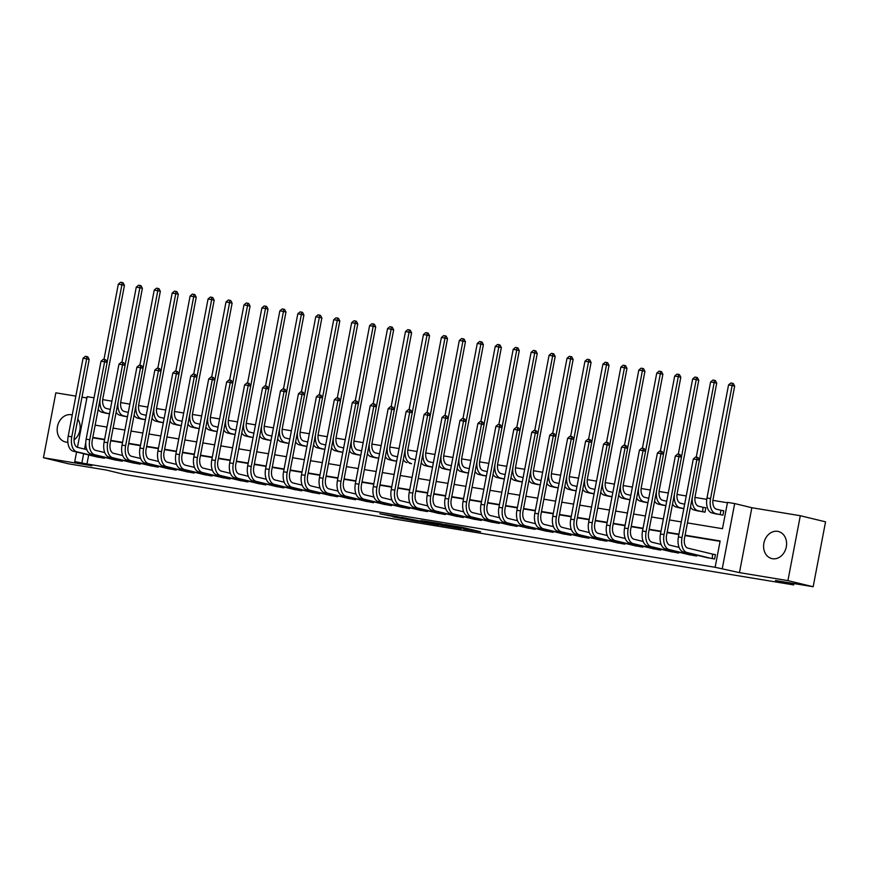 <?xml version="1.0" encoding="UTF-8"?>
<svg xmlns="http://www.w3.org/2000/svg" width="869" height="869" viewBox="0 0 869 869"><rect width="100%" height="100%" fill="white"/><g stroke="black" fill="none" stroke-linecap="round" stroke-linejoin="round"><path stroke-width="1.3" d="M463.525 528.993L480.6 531.785L462.764 527.472L444.874 524.463L465.61 528.917L468.098 529.59L463.525 528.993M72.246 414.947A13.937 11.34 -76.4 0 0 71.942 414.871A13.937 11.34 -76.4 0 0 71.28 414.73A13.937 11.34 -76.4 0 0 57.55 426.158A13.937 11.34 -76.4 0 0 65.392 441.963A13.937 11.34 -76.4 0 0 66.055 442.104A13.937 11.34 -76.4 0 0 67.869 442.223M74.039 439.953A13.937 11.34 -76.4 0 0 77.808 419.054M772.476 558.724A13.937 11.34 -76.4 0 0 786.206 547.296A13.937 11.34 -76.4 0 0 778.363 531.491A13.937 11.34 -76.4 0 0 777.701 531.35A13.937 11.34 -76.4 0 0 763.97 542.777A13.937 11.34 -76.4 0 0 771.813 558.582A13.937 11.34 -76.4 0 0 772.476 558.724M393.07 516.87L417.424 521.4L396.872 516.512L379.818 513.775L412.927 520.498L393.07 516.87M88.692 454.943L86.965 463.981L74.745 461.58L76.57 451.999M813.167 586.738L787.922 580.633L800.306 515.719L825.55 521.834L813.167 586.738L775.474 580.514L793.658 584.913L124.56 474.452L106.387 470.064L68.694 463.84L43.45 457.735L91.908 465.73L74.745 461.58M800.306 515.719L751.848 507.724L739.465 572.628L787.922 580.633M739.465 572.628L715.122 567.294L720.14 540.974L685.098 535.195M86.965 463.981L715.122 567.294M441.495 525.332L461.254 528.634L440.702 523.746L423.333 520.911L441.495 525.332L441.637 524.594M438.606 524.93L419.575 521.715L401.424 517.294L421.313 521.259L426.766 522.128L420.889 520.531L438.628 524.822M75.842 396.123L55.833 392.821L43.45 457.735M720.064 541.354L685.022 535.565M678.874 534.554L667.077 532.61M660.929 531.589L649.132 529.645M642.984 528.624L631.187 526.679M625.028 525.669L613.232 523.714M607.083 522.703L595.287 520.759M589.139 519.738L577.342 517.794M571.194 516.773L559.397 514.828M553.238 513.818L541.441 511.863M535.293 510.853L523.496 508.908M517.348 507.887L505.552 505.943M499.403 504.922L487.596 502.977M481.448 501.967L469.651 500.012M463.503 499.002L451.706 497.057M445.558 496.036L433.761 494.092M427.613 493.071L415.806 491.126M409.657 490.116L397.861 488.161M391.713 487.151L379.916 485.195M373.768 484.185L361.971 482.241M355.812 481.22L344.015 479.275M337.867 478.254L326.071 476.31M319.922 475.3L308.126 473.344M301.977 472.334L290.181 470.39M284.022 469.369L272.225 467.424M266.077 466.403L254.28 464.459M248.132 463.449L236.335 461.493M230.187 460.483L218.38 458.539M212.232 457.518L200.435 455.573M194.287 454.552L182.49 452.608M176.342 451.598L164.545 449.642M158.386 448.632L146.589 446.688M140.441 445.667L128.645 443.722M122.496 442.701L110.7 440.757M104.552 439.747L92.755 437.791M705.997 557.387L714.579 558.995L715.415 554.607L713.069 554.226M696.797 555.161L696.634 556.03L688.052 554.422M678.852 552.195L678.678 553.064L670.108 551.467M660.896 549.241L660.733 550.11L652.152 548.502M642.951 546.275L642.788 547.144L634.207 545.536M625.007 543.31L624.844 544.179L616.262 542.571M607.062 540.344L606.888 541.213L598.306 539.606M589.106 537.39L588.943 538.259L580.362 536.651M571.161 534.424L570.998 535.293L562.417 533.685M553.216 531.459L553.053 532.328L544.472 530.72M535.271 528.493L535.098 529.362L526.516 527.755M517.316 525.528L517.153 526.408L508.571 524.8M499.371 522.573L499.208 523.442L490.627 521.834M481.426 519.608L481.252 520.477L472.682 518.869M463.47 516.642L463.307 517.511L454.726 515.904M445.525 513.677L445.362 514.557L436.781 512.949M427.581 510.722L427.418 511.591L418.836 509.984M409.636 507.757L409.462 508.626L400.891 507.018M391.68 504.791L391.517 505.66L382.936 504.053M373.735 501.826L373.572 502.706L364.991 501.098M355.79 498.871L355.627 499.74L347.046 498.133M337.845 495.906L337.672 496.775L329.09 495.167M319.89 492.94L319.727 493.809L311.145 492.202M301.945 489.975L301.782 490.844L293.201 489.247M284 487.02L283.826 487.889L275.256 486.282M266.055 484.055L265.881 484.924L257.3 483.316M248.1 481.089L247.937 481.958L239.355 480.351M230.155 478.124L229.992 478.993L221.41 477.396M212.21 475.169L212.036 476.038L203.465 474.431M194.254 472.204L194.091 473.073L185.51 471.465M176.309 469.238L176.146 470.107L167.565 468.5M158.364 466.273L158.201 467.142L149.62 465.534M140.42 463.307L140.246 464.187L131.664 462.58M122.464 460.353L122.301 461.222L113.72 459.614M104.519 457.387L104.356 458.256L95.775 456.649M727.429 502.76L712.917 500.359M706.758 499.349L694.972 497.405M686.238 495.96L677.027 494.439M668.294 492.995L659.071 491.474M650.338 490.029L641.126 488.508M632.393 487.074L623.182 485.554M614.448 484.109L605.226 482.588M596.503 481.144L587.281 479.623M578.548 478.178L569.336 476.657M560.603 475.224L551.391 473.703M542.658 472.258L533.436 470.737M524.713 469.293L515.491 467.772M506.757 466.327L497.546 464.806M488.812 463.373L479.601 461.852M470.868 460.407L461.645 458.886M452.923 457.442L443.701 455.921M434.967 454.476L425.756 452.955M417.022 451.522L407.811 450.001M399.077 448.556L389.855 447.035M381.122 445.591L371.91 444.07M363.177 442.625L353.965 441.104M345.232 439.671L336.01 438.139M327.287 436.705L318.065 435.184M309.331 433.74L300.12 432.219M291.387 430.774L282.175 429.253M273.442 427.82L264.219 426.288M255.497 424.854L246.275 423.333M237.541 421.889L228.33 420.368M219.596 418.923L210.385 417.402M201.651 415.958L192.429 414.437M183.707 413.003L174.484 411.482M165.751 410.038L156.539 408.517M147.806 407.072L138.584 405.551M129.861 404.107L120.639 402.586M111.905 401.152L102.694 399.631M714.361 513.536L722.943 515.143L723.779 510.755L721.433 510.364M696.417 510.57L704.998 512.178L705.834 507.789L703.488 507.398M678.472 507.605L683.816 508.68M660.516 504.639L665.86 505.715M642.571 501.685L647.916 502.749M624.626 498.719L629.971 499.794M606.681 495.754L612.026 496.829M588.726 492.788L594.07 493.864M570.781 489.834L576.125 490.898M552.836 486.868L558.18 487.943M534.891 483.903L540.236 484.978M516.936 480.937L522.28 482.013M498.991 477.983L504.335 479.047M481.046 475.017L486.39 476.082M463.09 472.052L468.434 473.127M445.145 469.086L450.49 470.162M427.2 466.121L432.545 467.196M409.256 463.166L411.558 463.731M391.3 460.201L396.644 461.276M373.355 457.235L378.699 458.311M355.41 454.27L360.754 455.345M337.465 451.315L342.81 452.38M319.51 448.35L324.854 449.425M301.565 445.384L306.909 446.46M283.62 442.419L288.964 443.494M265.675 439.464L271.009 440.529M247.719 436.499L253.064 437.574M229.774 433.533L235.119 434.609M211.83 430.568L217.174 431.643M193.874 427.613L199.218 428.678M175.929 424.648L181.273 425.723M157.984 421.682L163.329 422.758M140.039 418.717L145.384 419.792M122.084 415.762L127.428 416.827M104.139 412.797L109.483 413.872M793.658 584.913L793.908 583.555M86.878 397.948L81.99 397.144M77.46 447.35L87.128 396.666L94.037 397.806M687.444 522.91L722.476 528.7L727.505 502.38L734.674 503.564L722.302 568.478M751.848 507.724L734.674 503.564M85.749 442.69L84.532 449.067M83.652 453.716L81.925 462.764M678.95 534.174L667.153 532.23M661.005 531.22L649.197 529.264M643.049 528.254L631.252 526.299M625.104 525.289L613.308 523.344M607.159 522.323L595.363 520.379M589.215 519.358L577.407 517.413M571.259 516.403L559.462 514.448M553.314 513.438L541.517 511.493M535.369 510.472L523.572 508.528M517.413 507.507L505.617 505.562M499.469 504.552L487.672 502.597M481.524 501.587L469.727 499.642M463.579 498.621L451.782 496.677M445.623 495.656L433.827 493.711M427.678 492.701L415.882 490.746M409.733 489.736L397.937 487.791M391.789 486.77L379.981 484.826M373.833 483.805L362.036 481.861M355.888 480.85L344.091 478.895M337.943 477.885L326.147 475.94M319.998 474.919L308.191 472.975M302.043 471.954L290.246 470.01M284.098 468.999L272.301 467.044M266.153 466.034L254.356 464.079M248.197 463.068L236.401 461.124M230.252 460.103L218.456 458.159M212.308 457.148L200.511 455.193M194.363 454.183L182.566 452.228M176.407 451.217L164.61 449.273M158.462 448.252L146.665 446.308M140.517 445.286L128.721 443.342M122.572 442.332L110.765 440.377M104.617 439.366L92.82 437.422M95.166 425.137L106.963 427.081M113.111 428.102L124.908 430.046M131.056 431.067L142.853 433.012M149.012 434.022L160.808 435.977M166.957 436.988L178.753 438.943M184.901 439.953L196.698 441.897M202.846 442.918L214.654 444.863M220.802 445.884L232.599 447.828M238.747 448.838L250.544 450.794M256.692 451.804L268.488 453.748M274.647 454.769L286.444 456.714M292.592 457.735L304.389 459.679M310.537 460.689L322.334 462.645M328.482 463.655L340.279 465.599M346.438 466.62L358.234 468.565M364.383 469.586L376.179 471.53M382.327 472.54L394.124 474.496M400.272 475.506L412.069 477.45M418.228 478.471L430.025 480.416M436.173 481.437L447.969 483.381M454.118 484.391L465.914 486.347M472.063 487.357L483.87 489.301M490.018 490.322L501.815 492.267M507.963 493.288L519.76 495.232M525.908 496.242L537.705 498.198M543.864 499.208L555.66 501.152M561.808 502.173L573.605 504.118M579.753 505.139L591.55 507.083M597.698 508.093L609.495 510.049M615.654 511.059L627.451 513.014M633.599 514.024L645.395 515.969M651.544 516.99L663.34 518.934M669.488 519.955L681.296 521.9M457.583 527.95L436.151 523.203L457.583 527.95M426.418 522.606L434.793 524.105L426.418 522.606M720.966 510.266L716.469 509.18A8.94 5.181 -80.6 0 1 713.091 499.186L734.663 386.118L732.143 385.51L710.57 498.578A13.404 7.778 99.4 0 0 715.632 513.568L720.129 514.654L720.966 510.266L723.758 510.863M728.548 384.924L730.818 383.001L732.252 383.24L732.143 385.51L728.548 384.924L706.986 497.98A13.404 7.778 99.4 0 0 712.048 512.971L716.675 514.1M732.252 383.24L733.262 383.479L734.663 386.118M712.232 558.604L712.602 554.118L687.911 548.143A8.94 5.181 -80.6 0 1 684.533 538.15L699.404 460.179L696.884 459.571L682.013 537.542A13.404 7.778 99.4 0 0 687.075 552.532L711.765 558.506M693.299 458.973L695.558 457.051L697.003 457.29L696.884 459.571L693.299 458.973L678.417 536.955A13.404 7.778 99.4 0 0 683.479 551.945L708.3 557.963M712.602 554.118L715.393 554.715M697.003 457.29L698.013 457.539L699.404 460.179M702.652 511.787L703.021 507.3L698.524 506.214A8.94 5.181 -80.6 0 1 695.146 496.221L716.719 383.164L714.188 382.545L699.393 460.146M703.021 507.3L705.813 507.898M690.464 507.04A13.404 7.778 99.4 0 0 694.092 510.005L698.719 511.135M692.441 496.677A13.404 7.778 99.4 0 0 697.688 510.603L702.185 511.689M714.307 380.274L714.188 382.545L710.603 381.958L712.873 380.035L714.307 380.274L715.317 380.513L716.719 383.164M710.603 381.958L696.254 457.17M684.663 504.237L680.579 503.249A8.94 5.181 -80.6 0 1 677.201 493.255L698.763 380.198L696.243 379.59L681.437 457.181L678.939 456.605L664.057 534.576A13.404 7.778 99.4 0 0 669.13 549.566L693.82 555.541L694.027 554.487M672.519 504.074A13.404 7.778 99.4 0 0 676.147 507.04L680.775 508.18M674.496 493.711A13.404 7.778 99.4 0 0 679.743 507.637L683.827 508.626M696.362 377.309L696.243 379.59L692.658 378.993L694.918 377.07L696.362 377.309L697.372 377.559L698.763 380.198M692.658 378.993L678.309 454.205M666.708 501.272L662.623 500.294A8.94 5.181 -80.6 0 1 659.256 490.301L680.818 377.233L678.298 376.625L663.492 454.215M654.574 501.12A13.404 7.778 99.4 0 0 658.202 504.085L662.83 505.215M656.551 490.746A13.404 7.778 99.4 0 0 661.787 504.672L665.871 505.66M678.407 374.343L678.298 376.625L674.702 376.027L676.973 374.115L678.407 374.343L679.417 374.593L680.818 377.233M674.702 376.027L660.353 451.239M675.343 456.008L677.614 454.096L679.047 454.324L678.939 456.605L675.343 456.008L660.473 533.99A13.404 7.778 99.4 0 0 665.535 548.98L690.355 554.998M679.08 547.394L669.966 545.189A8.94 5.181 -80.6 0 1 666.588 535.195L681.459 457.213L680.058 454.574L679.047 454.324M676.343 552.684L676.071 551.533M661.135 544.428L652.011 542.223A8.94 5.181 -80.6 0 1 648.632 532.23L663.514 454.248L660.983 453.64L646.112 531.622A13.404 7.778 99.4 0 0 651.174 546.612L675.876 552.586M657.399 453.053L659.669 451.13L661.103 451.369L660.983 453.64L657.399 453.053L642.528 531.024A13.404 7.778 99.4 0 0 647.59 546.014L672.41 552.032M661.103 451.369L662.113 451.608L663.514 454.248M658.387 549.719L658.126 548.567M643.19 541.463L634.066 539.258A8.94 5.181 -80.6 0 1 630.688 529.264L645.569 451.293L643.038 450.674L628.168 528.656A13.404 7.778 99.4 0 0 633.229 543.646L657.92 549.621M639.454 450.088L641.724 448.165L643.158 448.404L643.038 450.674L639.454 450.088L624.572 528.059A13.404 7.778 99.4 0 0 629.645 543.049L654.466 549.067M643.158 448.404L644.168 448.643L645.569 451.293M648.763 498.317L644.679 497.329A8.94 5.181 -80.6 0 1 641.3 487.335L662.873 374.267L660.342 373.659L645.548 451.25M636.629 498.154A13.404 7.778 99.4 0 0 640.257 501.12L644.885 502.249M638.606 487.791A13.404 7.778 99.4 0 0 643.842 501.706L647.926 502.695M660.462 371.389L660.342 373.659L656.758 373.073L659.028 371.15L660.462 371.389L661.472 371.628L662.873 374.267M656.758 373.073L642.408 448.285M640.442 546.753L640.181 545.602M625.235 538.498L616.121 536.292A8.94 5.181 -80.6 0 1 612.743 526.299L627.614 448.328L625.093 447.72L610.223 525.691A13.404 7.778 99.4 0 0 615.285 540.681L639.975 546.655M621.498 447.122L623.768 445.2L625.213 445.439L625.093 447.72L621.498 447.122L606.627 525.104A13.404 7.778 99.4 0 0 611.689 540.094L636.51 546.112M625.213 445.439L626.223 445.688L627.614 448.328M630.818 495.352L626.734 494.363A8.94 5.181 -80.6 0 1 623.355 484.37L644.928 371.313L642.397 370.694L627.603 448.295M618.674 495.189A13.404 7.778 99.4 0 0 622.302 498.154L626.929 499.284M620.651 484.826A13.404 7.778 99.4 0 0 625.897 498.752L629.982 499.74M642.517 368.423L642.397 370.694L638.813 370.107L641.083 368.184L642.517 368.423L643.527 368.662L644.928 371.313M638.813 370.107L624.463 445.319M612.873 492.386L608.789 491.398A8.94 5.181 -80.6 0 1 605.411 481.404L626.973 368.347L624.453 367.739L609.647 445.33M600.729 492.223A13.404 7.778 99.4 0 0 604.357 495.189L608.984 496.329M602.706 481.861A13.404 7.778 99.4 0 0 607.952 495.786L612.037 496.775M624.572 365.458L624.453 367.739L620.857 367.142L623.127 365.219L624.572 365.458L625.582 365.708L626.973 368.347M620.857 367.142L606.519 442.354M594.917 489.421L590.833 488.432A8.94 5.181 -80.6 0 1 587.466 478.45L609.028 365.382L606.508 364.774L591.702 442.364M582.784 489.269A13.404 7.778 99.4 0 0 586.412 492.234L591.039 493.364M584.761 478.895A13.404 7.778 99.4 0 0 589.997 492.821L594.081 493.809M606.616 362.492L606.508 364.774L602.912 364.176L605.182 362.264L606.616 362.492L607.627 362.742L609.028 365.382M602.912 364.176L588.563 439.388M576.973 486.466L572.888 485.478A8.94 5.181 -80.6 0 1 569.51 475.484L591.083 362.416L588.552 361.808L573.757 439.399M564.839 486.303A13.404 7.778 99.4 0 0 568.467 489.269L573.084 490.398M566.816 475.94A13.404 7.778 99.4 0 0 572.052 489.855L576.136 490.844M588.671 359.538L588.552 361.808L584.967 361.222L587.238 359.299L588.671 359.538L589.682 359.777L591.083 362.416M584.967 361.222L570.618 436.434M559.028 483.501L554.943 482.512A8.94 5.181 -80.6 0 1 551.565 472.519L573.138 359.462L570.607 358.843L555.812 436.444L553.303 435.869L538.422 513.84A13.404 7.778 99.4 0 0 543.494 528.83L568.185 534.804L568.391 533.751M546.883 483.338A13.404 7.778 99.4 0 0 550.511 486.303L555.139 487.433M548.86 472.975A13.404 7.778 99.4 0 0 554.107 486.901L558.191 487.889M570.727 356.572L570.607 358.843L567.022 358.256L569.293 356.333L570.727 356.572L571.737 356.811L573.138 359.462M567.022 358.256L552.673 433.468M622.497 543.798L622.226 542.636M607.29 535.543L598.165 533.338A8.94 5.181 -80.6 0 1 594.798 523.344L609.669 445.362L607.149 444.754L592.267 522.725A13.404 7.778 99.4 0 0 597.329 537.715L622.03 543.69M603.553 444.157L605.823 442.245L607.257 442.473L607.149 444.754L603.553 444.157L588.682 522.139A13.404 7.778 99.4 0 0 593.744 537.129L618.565 543.147M607.257 442.473L608.267 442.723L609.669 445.362M604.552 540.833L604.281 539.671M589.345 532.578L580.22 530.372A8.94 5.181 -80.6 0 1 576.842 520.379L591.724 442.397L589.193 441.789L574.322 519.771A13.404 7.778 99.4 0 0 579.384 534.761L604.085 540.735M585.608 441.202L587.879 439.279L589.312 439.518L589.193 441.789L585.608 441.202L570.737 519.173A13.404 7.778 99.4 0 0 575.799 534.163L600.62 540.181M589.312 439.518L590.323 439.757L591.724 442.397M586.597 537.868L586.336 536.716M571.4 529.612L562.276 527.407A8.94 5.181 -80.6 0 1 558.897 517.413L573.779 439.442L571.248 438.823L556.377 516.805A13.404 7.778 99.4 0 0 561.439 531.795L586.13 537.77M567.663 438.237L569.934 436.314L571.367 436.553L571.248 438.823L567.663 438.237L552.782 516.208A13.404 7.778 99.4 0 0 557.844 531.198L582.675 537.216M571.367 436.553L572.378 436.792L573.779 439.442M549.708 435.271L551.978 433.349L553.412 433.588L553.303 435.869L549.708 435.271L534.837 513.253A13.404 7.778 99.4 0 0 539.899 528.233L564.72 534.261M553.444 526.647L544.331 524.442A8.94 5.181 -80.6 0 1 540.952 514.448L555.823 436.477L554.422 433.837L553.412 433.588M550.707 531.947L550.435 530.785M535.5 523.692L526.375 521.487A8.94 5.181 -80.6 0 1 523.008 511.493L537.878 433.512L535.358 432.903L520.477 510.874A13.404 7.778 99.4 0 0 525.539 525.864L550.24 531.839M531.763 432.306L534.033 430.394L535.467 430.622L535.358 432.903L531.763 432.306L516.892 510.288A13.404 7.778 99.4 0 0 521.954 525.278L546.775 531.296M535.467 430.622L536.477 430.872L537.878 433.512M541.072 480.535L536.999 479.547A8.94 5.181 -80.6 0 1 533.62 469.553L555.182 356.496L552.662 355.888L537.857 433.479M528.939 480.372A13.404 7.778 99.4 0 0 532.567 483.338L537.194 484.478M530.916 470.01A13.404 7.778 99.4 0 0 536.162 483.935L540.236 484.924M552.782 353.607L552.662 355.888L549.067 355.291L551.337 353.368L552.782 353.607L553.781 353.857L555.182 356.496M549.067 355.291L534.728 430.503M532.762 528.982L532.491 527.82M517.555 520.727L508.43 518.521A8.94 5.181 -80.6 0 1 505.052 508.528L519.934 430.546L517.403 429.938L502.532 507.92A13.404 7.778 99.4 0 0 507.594 522.899L532.295 528.884M513.818 429.351L516.088 427.429L517.522 427.667L517.403 429.938L513.818 429.351L498.936 507.322A13.404 7.778 99.4 0 0 504.009 522.312L528.83 528.33M517.522 427.667L518.532 427.906L519.934 430.546L534.717 352.923L531.122 352.325L516.773 427.537M523.127 477.57L519.043 476.581A8.94 5.181 -80.6 0 1 515.665 466.588L537.238 353.531L534.717 352.923L534.826 350.642L535.836 350.891L537.238 353.531M510.994 477.418A13.404 7.778 99.4 0 0 514.622 480.383L519.249 481.513M512.971 467.044A13.404 7.778 99.4 0 0 518.206 480.97L522.291 481.958M531.122 352.325L533.392 350.413L534.826 350.642M514.806 526.017L514.546 524.865M499.599 517.761L490.485 515.556A8.94 5.181 -80.6 0 1 487.107 505.562L501.978 427.591L499.458 426.972L484.587 504.954A13.404 7.778 99.4 0 0 489.649 519.944L514.339 525.919M495.873 426.386L498.133 424.463L499.577 424.702L499.458 426.972L495.873 426.386L480.991 504.357A13.404 7.778 99.4 0 0 486.053 519.347L510.885 525.365M499.577 424.702L500.587 424.941L501.978 427.591M505.182 474.615L501.098 473.627A8.94 5.181 -80.6 0 1 497.72 463.633L519.293 350.565L516.762 349.957L501.967 427.548M493.038 474.452A13.404 7.778 99.4 0 0 496.677 477.418L501.294 478.547M495.015 464.089A13.404 7.778 99.4 0 0 500.262 478.004L504.346 478.993M516.881 347.687L516.762 349.957L513.177 349.371L515.447 347.448L516.881 347.687L517.891 347.926L519.293 350.565M513.177 349.371L498.828 424.583M496.862 523.051L496.601 521.9M481.654 514.796L472.54 512.591A8.94 5.181 -80.6 0 1 469.162 502.597L484.033 424.626L481.513 424.018L466.631 501.989A13.404 7.778 99.4 0 0 471.704 516.979L496.395 522.953M477.917 423.42L480.188 421.498L481.622 421.737L481.513 424.018L477.917 423.42L463.047 501.402A13.404 7.778 99.4 0 0 468.109 516.382L492.929 522.41M481.622 421.737L482.632 421.986L484.033 424.626M487.237 471.65L483.153 470.661A8.94 5.181 -80.6 0 1 479.775 460.668L501.337 347.611L498.817 346.992L484.011 424.583M475.093 471.487A13.404 7.778 99.4 0 0 478.721 474.452L483.349 475.582M477.07 461.124A13.404 7.778 99.4 0 0 482.317 475.05L486.401 476.038M498.936 344.721L498.817 346.992L495.232 346.405L497.502 344.482L498.936 344.721L499.947 344.96L501.337 347.611M495.232 346.405L480.883 421.617M478.917 520.086L478.645 518.934M463.709 511.841L454.585 509.625A8.94 5.181 -80.6 0 1 451.217 499.642L466.088 421.661L463.557 421.052L448.686 499.023A13.404 7.778 99.4 0 0 453.748 514.013L478.45 519.988M459.973 420.455L462.243 418.543L463.677 418.771L463.557 421.052L459.973 420.455L445.102 498.437A13.404 7.778 99.4 0 0 450.164 513.427L474.985 519.445M463.677 418.771L464.687 419.021L466.088 421.661M469.282 468.684L465.197 467.696A8.94 5.181 -80.6 0 1 461.83 457.702L483.392 344.645L480.872 344.037L466.066 421.628M457.148 468.521A13.404 7.778 99.4 0 0 460.776 471.487L465.404 472.627M459.125 458.159A13.404 7.778 99.4 0 0 464.361 472.084L468.445 473.073M480.981 341.756L480.872 344.037L477.277 343.44L479.547 341.517L480.981 341.756L481.991 342.006L483.392 344.645M477.277 343.44L462.938 418.652M460.972 517.131L460.7 515.969M445.764 508.876L436.64 506.67A8.94 5.181 -80.6 0 1 433.262 496.677L448.143 418.695L445.612 418.087L430.742 496.069A13.404 7.778 99.4 0 0 435.803 511.048L460.505 517.033M442.028 417.489L444.298 415.578L445.732 415.816L445.612 418.087L442.028 417.489L427.146 495.471A13.404 7.778 99.4 0 0 432.219 510.461L457.04 516.479M445.732 415.816L446.742 416.055L448.143 418.695M451.337 465.719L447.253 464.73A8.94 5.181 -80.6 0 1 443.874 454.737L465.447 341.68L462.927 341.072L448.122 418.662M439.203 465.567A13.404 7.778 99.4 0 0 442.832 468.532L447.459 469.662M441.18 455.193A13.404 7.778 99.4 0 0 446.416 469.119L450.5 470.107M463.036 338.791L462.927 341.072L459.332 340.474L461.602 338.562L463.036 338.791L464.046 339.04L465.447 341.68M459.332 340.474L444.982 415.686M443.016 514.166L442.755 513.014M427.809 505.91L418.695 503.705A8.94 5.181 -80.6 0 1 415.317 493.711L430.188 415.74L427.667 415.121L412.797 493.103A13.404 7.778 99.4 0 0 417.859 508.093L442.549 514.068M424.083 414.535L426.342 412.612L427.787 412.851L427.667 415.121L424.083 414.535L409.201 492.506A13.404 7.778 99.4 0 0 414.263 507.496L439.084 513.514M427.787 412.851L428.797 413.09L430.188 415.74M433.392 462.764L429.308 461.776A8.94 5.181 -80.6 0 1 425.929 451.782L447.502 338.714L444.971 338.106L430.177 415.697M421.248 462.601A13.404 7.778 99.4 0 0 424.876 465.567L429.503 466.696M423.225 452.238A13.404 7.778 99.4 0 0 428.471 466.153L432.556 467.142M445.091 335.836L444.971 338.106L441.387 337.509L443.657 335.597L445.091 335.836L446.101 336.075L447.502 338.714M441.387 337.509L427.037 412.732M415.447 459.799L411.363 458.81A8.94 5.181 -80.6 0 1 407.985 448.817L429.547 335.749L427.027 335.141L412.221 412.732M427.146 332.87L427.027 335.141L423.442 334.554L425.701 332.631L427.146 332.87L428.156 333.109L429.547 335.749M423.442 334.554L409.093 409.766M403.303 459.636A13.404 7.778 99.4 0 0 406.931 462.601M405.28 449.273A13.404 7.778 99.4 0 0 410.526 463.199M397.491 456.833L393.407 455.845A8.94 5.181 -80.6 0 1 390.04 445.851L411.602 332.794L409.082 332.186L394.276 409.777M385.358 456.67A13.404 7.778 99.4 0 0 388.986 459.636L393.614 460.776M387.335 446.308A13.404 7.778 99.4 0 0 392.571 460.233L396.655 461.222M409.19 329.905L409.082 332.186L405.486 331.589L407.757 329.666L409.19 329.905L410.201 330.155L411.602 332.794M405.486 331.589L391.137 406.801M379.547 453.868L375.462 452.879A8.94 5.181 -80.6 0 1 372.084 442.886L393.657 329.829L391.126 329.221L376.331 406.811M367.413 453.716A13.404 7.778 99.4 0 0 371.041 456.681L375.669 457.811M369.39 443.342A13.404 7.778 99.4 0 0 374.626 457.268L378.71 458.256M391.246 326.94L391.126 329.221L387.541 328.623L389.812 326.701L391.246 326.94L392.256 327.189L393.657 329.829M387.541 328.623L373.192 403.835M361.602 450.913L357.517 449.925A8.94 5.181 -80.6 0 1 354.139 439.931L375.712 326.863L373.181 326.255L358.386 403.846L355.877 403.27L341.006 481.252A13.404 7.778 99.4 0 0 346.068 496.242L370.759 502.217L370.965 501.163M349.457 450.75A13.404 7.778 99.4 0 0 353.086 453.716L357.713 454.845M351.434 440.377A13.404 7.778 99.4 0 0 356.681 454.302L360.765 455.291M373.301 323.985L373.181 326.255L369.597 325.658L371.867 323.746L373.301 323.985L374.311 324.224L375.712 326.863M369.597 325.658L355.247 400.87M343.657 447.948L339.573 446.959A8.94 5.181 -80.6 0 1 336.194 436.966L357.756 323.898L355.236 323.29L340.431 400.881M331.513 447.785A13.404 7.778 99.4 0 0 335.141 450.75L339.768 451.88M333.49 437.422A13.404 7.778 99.4 0 0 338.736 451.348L342.82 452.336M355.356 321.019L355.236 323.29L351.641 322.703L353.911 320.78L355.356 321.019L356.366 321.258L357.756 323.898M351.641 322.703L337.302 397.915M325.701 444.982L321.617 443.994A8.94 5.181 -80.6 0 1 318.25 434L339.812 320.943L337.291 320.324L322.486 397.926L319.977 397.35L305.106 475.321A13.404 7.778 99.4 0 0 310.168 490.312L334.869 496.286L335.065 495.232M313.568 444.819A13.404 7.778 99.4 0 0 317.196 447.785L321.823 448.915M315.545 434.457A13.404 7.778 99.4 0 0 320.78 448.382L324.865 449.371M337.4 318.054L337.291 320.324L333.696 319.738L335.966 317.815L337.4 318.054L338.41 318.304L339.812 320.943M333.696 319.738L319.347 394.95M307.756 442.017L303.672 441.028A8.94 5.181 -80.6 0 1 300.294 431.035L321.867 317.978L319.336 317.37L304.541 394.961M295.612 441.854A13.404 7.778 99.4 0 0 299.251 444.819L303.868 445.96M297.6 431.491A13.404 7.778 99.4 0 0 302.836 445.417L306.92 446.405M319.455 315.089L319.336 317.37L315.751 316.772L318.021 314.85L319.455 315.089L320.465 315.338L321.867 317.978M315.751 316.772L301.402 391.984M289.812 439.051L285.727 438.074A8.94 5.181 -80.6 0 1 282.349 428.08L303.922 315.012L301.391 314.404L286.585 391.995M277.667 438.899A13.404 7.778 99.4 0 0 281.295 441.865L285.923 442.994M279.644 428.526A13.404 7.778 99.4 0 0 284.891 442.451L288.975 443.44M301.51 312.123L301.391 314.404L297.806 313.807L300.077 311.895L301.51 312.123L302.521 312.373L303.922 315.012M297.806 313.807L283.457 389.019M271.856 436.097L267.782 435.108A8.94 5.181 -80.6 0 1 264.404 425.115L285.966 312.047L283.446 311.439L268.64 389.03M259.722 435.934A13.404 7.778 99.4 0 0 263.35 438.899L267.978 440.029M261.699 425.571A13.404 7.778 99.4 0 0 266.946 439.497L271.019 440.474M283.555 309.168L283.446 311.439L279.851 310.852L282.121 308.929L283.555 309.168L284.565 309.407L285.966 312.047M279.851 310.852L265.512 386.064M253.911 433.131L249.827 432.143A8.94 5.181 -80.6 0 1 246.448 422.149L268.021 309.092L265.501 308.473L250.696 386.075M241.778 432.968A13.404 7.778 99.4 0 0 245.406 435.934L250.033 437.064M243.754 422.606A13.404 7.778 99.4 0 0 248.99 436.531L253.075 437.52M265.61 306.203L265.501 308.473L261.906 307.887L264.176 305.964L265.61 306.203L266.62 306.442L268.021 309.092M261.906 307.887L247.556 383.099M235.966 430.166L231.882 429.177A8.94 5.181 -80.6 0 1 228.504 419.184L250.076 306.127L247.546 305.519L232.751 383.11M223.822 430.003A13.404 7.778 99.4 0 0 227.461 432.968L232.077 434.109M225.799 419.64A13.404 7.778 99.4 0 0 231.045 433.566L235.13 434.554M247.665 303.238L247.546 305.519L243.961 304.921L246.231 302.999L247.665 303.238L248.675 303.487L250.076 306.127M243.961 304.921L229.612 380.133M218.021 427.2L213.937 426.212A8.94 5.181 -80.6 0 1 210.559 416.229L232.121 303.162L229.601 302.553L214.795 380.144M205.877 427.048A13.404 7.778 99.4 0 0 209.505 430.014L214.132 431.143M207.854 416.675A13.404 7.778 99.4 0 0 213.101 430.6L217.185 431.589M229.72 300.272L229.601 302.553L226.016 301.956L228.286 300.044L229.72 300.272L230.73 300.522L232.121 303.162M226.016 301.956L211.667 377.168M200.066 424.246L195.981 423.257A8.94 5.181 -80.6 0 1 192.614 413.264L214.176 300.196L211.656 299.588L196.85 377.179M187.932 424.083A13.404 7.778 99.4 0 0 191.56 427.048L196.188 428.178M189.909 413.72A13.404 7.778 99.4 0 0 195.145 427.635L199.229 428.623M211.764 297.317L211.656 299.588L208.06 299.001L210.331 297.079L211.764 297.317L212.775 297.556L214.176 300.196M208.06 299.001L193.711 374.213M182.121 421.28L178.036 420.292A8.94 5.181 -80.6 0 1 174.658 410.298L196.231 297.241L193.711 296.622L178.905 374.224M169.987 421.117A13.404 7.778 99.4 0 0 173.615 424.083L178.243 425.213M171.964 410.755A13.404 7.778 99.4 0 0 177.2 424.68L181.284 425.669M193.82 294.352L193.711 296.622L190.115 296.036L192.386 294.113L193.82 294.352L194.83 294.591L196.231 297.241M190.115 296.036L175.766 371.248M164.176 418.315L160.092 417.326A8.94 5.181 -80.6 0 1 156.713 407.333L178.286 294.276L175.755 293.668L160.961 371.259L158.451 370.683L143.581 448.654A13.404 7.778 99.4 0 0 148.642 463.644L173.333 469.618L173.539 468.565M152.032 418.152A13.404 7.778 99.4 0 0 155.66 421.117L160.287 422.258M154.009 407.789A13.404 7.778 99.4 0 0 159.255 421.715L163.339 422.703M175.875 291.387L175.755 293.668L172.171 293.07L174.441 291.148L175.875 291.387L176.885 291.636L178.286 294.276M172.171 293.07L157.821 368.282M146.231 415.349L142.147 414.361A8.94 5.181 -80.6 0 1 138.768 404.378L160.33 291.311L157.81 290.702L143.005 368.293M134.087 415.197A13.404 7.778 99.4 0 0 137.715 418.163L142.342 419.292M136.064 404.824A13.404 7.778 99.4 0 0 141.31 418.749L145.395 419.738M157.93 288.421L157.81 290.702L154.226 290.105L156.485 288.193L157.93 288.421L158.94 288.671L160.33 291.311M154.226 290.105L139.876 365.317M128.275 412.395L124.191 411.406A8.94 5.181 -80.6 0 1 120.824 401.413L142.386 288.345L139.866 287.737L125.06 365.328M116.142 412.232A13.404 7.778 99.4 0 0 119.77 415.197L124.397 416.327M118.119 401.869A13.404 7.778 99.4 0 0 123.355 415.784L127.439 416.772M139.974 285.466L139.866 287.737L136.27 287.15L138.54 285.228L139.974 285.466L140.984 285.705L142.386 288.345M136.27 287.15L121.921 362.362M425.071 511.2L424.811 510.049M409.864 502.945L400.75 500.74A8.94 5.181 -80.6 0 1 397.372 490.746L412.243 412.775L409.723 412.167L394.841 490.138A13.404 7.778 99.4 0 0 399.903 505.128L424.604 511.102M406.127 411.569L408.397 409.647L409.831 409.886L409.723 412.167L406.127 411.569L391.256 489.54A13.404 7.778 99.4 0 0 396.318 504.531L421.139 510.548M409.831 409.886L410.841 410.135L412.243 412.775M407.126 508.235L406.855 507.083M391.919 499.99L382.794 497.774A8.94 5.181 -80.6 0 1 379.416 487.781L394.298 409.81L391.767 409.201L376.896 487.172A13.404 7.778 99.4 0 0 381.958 502.163L406.659 508.137M388.182 408.604L390.453 406.681L391.886 406.92L391.767 409.201L388.182 408.604L373.312 486.586A13.404 7.778 99.4 0 0 378.373 501.576L403.194 507.594M391.886 406.92L392.897 407.17L394.298 409.81M389.171 505.28L388.91 504.118M373.974 497.025L364.85 494.819A8.94 5.181 -80.6 0 1 361.471 484.826L376.353 406.844L373.822 406.236L358.951 484.207A13.404 7.778 99.4 0 0 364.013 499.197L388.704 505.171M370.237 405.638L372.508 403.727L373.942 403.966L373.822 406.236L370.237 405.638L355.356 483.62A13.404 7.778 99.4 0 0 360.418 498.61L385.249 504.628M373.942 403.966L374.952 404.204L376.353 406.844M352.282 402.684L354.552 400.761L355.997 401L355.877 403.27L352.282 402.684L337.411 480.655A13.404 7.778 99.4 0 0 342.473 495.645L367.294 501.663M356.018 494.059L346.905 491.854A8.94 5.181 -80.6 0 1 343.527 481.861L358.397 403.879L356.996 401.239L355.997 401M353.281 499.349L353.01 498.198M338.074 491.094L328.949 488.889A8.94 5.181 -80.6 0 1 325.582 478.895L340.452 400.924L337.932 400.305L323.051 478.287A13.404 7.778 99.4 0 0 328.113 493.277L352.814 499.251M334.337 399.718L336.607 397.796L338.041 398.035L337.932 400.305L334.337 399.718L319.466 477.689A13.404 7.778 99.4 0 0 324.528 492.68L349.349 498.697M338.041 398.035L339.051 398.284L340.452 400.924M316.392 396.753L318.662 394.83L320.096 395.069L319.977 397.35L316.392 396.753L301.521 474.735A13.404 7.778 99.4 0 0 306.583 489.725L331.404 495.743M320.129 488.139L311.004 485.923A8.94 5.181 -80.6 0 1 307.626 475.93L322.508 397.959L321.106 395.319L320.096 395.069M317.381 493.429L317.12 492.267M302.184 485.174L293.059 482.968A8.94 5.181 -80.6 0 1 289.681 472.975L304.552 394.993L302.032 394.385L287.161 472.356A13.404 7.778 99.4 0 0 292.223 487.346L316.913 493.32M298.447 393.787L300.717 391.876L302.151 392.115L302.032 394.385L298.447 393.787L283.566 471.769A13.404 7.778 99.4 0 0 288.627 486.759L313.459 492.777M302.151 392.115L303.162 392.353L304.552 394.993M299.436 490.464L299.175 489.312M284.228 482.208L275.115 480.003A8.94 5.181 -80.6 0 1 271.736 470.01L286.607 392.028L284.087 391.419L269.205 469.401A13.404 7.778 99.4 0 0 274.278 484.391L298.969 490.366M280.491 390.833L282.762 388.91L284.196 389.149L284.087 391.419L280.491 390.833L265.621 468.804A13.404 7.778 99.4 0 0 270.683 483.794L295.503 489.812M284.196 389.149L285.206 389.388L286.607 392.028M281.491 487.498L281.219 486.347M266.283 479.243L257.159 477.038A8.94 5.181 -80.6 0 1 253.791 467.044L268.662 389.073L266.142 388.454L251.26 466.436A13.404 7.778 99.4 0 0 256.322 481.426L281.024 487.4M262.547 387.867L264.817 385.945L266.251 386.184L266.142 388.454L262.547 387.867L247.676 465.838A13.404 7.778 99.4 0 0 252.738 480.829L277.559 486.846M266.251 386.184L267.261 386.423L268.662 389.073M263.546 484.533L263.274 483.381M248.338 476.277L239.214 474.072A8.94 5.181 -80.6 0 1 235.836 464.079L250.717 386.108L248.186 385.499L233.316 463.47A13.404 7.778 99.4 0 0 238.378 478.461L263.079 484.435M244.602 384.902L246.872 382.979L248.306 383.218L248.186 385.499L244.602 384.902L229.72 462.884A13.404 7.778 99.4 0 0 234.793 477.874L259.614 483.892M248.306 383.218L249.316 383.468L250.717 386.108M245.59 481.578L245.33 480.416M230.383 473.323L221.269 471.117A8.94 5.181 -80.6 0 1 217.891 461.124L232.762 383.142L230.242 382.534L215.371 460.505A13.404 7.778 99.4 0 0 220.433 475.495L245.123 481.469M226.657 381.936L228.916 380.025L230.361 380.253L230.242 382.534L226.657 381.936L211.775 459.918A13.404 7.778 99.4 0 0 216.837 474.908L241.658 480.926M230.361 380.253L231.371 380.503L232.762 383.142M227.645 478.613L227.385 477.461M212.438 470.357L203.324 468.152A8.94 5.181 -80.6 0 1 199.946 458.159L214.817 380.177L212.297 379.568L197.415 457.55A13.404 7.778 99.4 0 0 202.488 472.54L227.178 478.515M208.701 378.982L210.971 377.059L212.405 377.298L212.297 379.568L208.701 378.982L193.83 456.953A13.404 7.778 99.4 0 0 198.892 471.943L223.713 477.961M212.405 377.298L213.416 377.537L214.817 380.177M209.701 475.647L209.429 474.496M194.493 467.392L185.369 465.187A8.94 5.181 -80.6 0 1 182.001 455.193L196.872 377.222L194.341 376.603L179.47 454.585A13.404 7.778 99.4 0 0 184.532 469.575L209.233 475.549M190.756 376.016L193.027 374.094L194.46 374.333L194.341 376.603L190.756 376.016L175.886 453.987A13.404 7.778 99.4 0 0 180.948 468.978L205.768 474.995M194.46 374.333L195.471 374.572L196.872 377.222M191.756 472.682L191.484 471.53M176.548 464.426L167.424 462.221A8.94 5.181 -80.6 0 1 164.045 452.228L178.927 374.257L176.396 373.648L161.525 451.619A13.404 7.778 99.4 0 0 166.587 466.61L191.289 472.584M172.812 373.051L175.082 371.128L176.516 371.367L176.396 373.648L172.812 373.051L157.93 451.033A13.404 7.778 99.4 0 0 163.003 466.012L187.823 472.041M176.516 371.367L177.526 371.617L178.927 374.257M154.856 370.085L157.126 368.174L158.571 368.402L158.451 370.683L154.856 370.085L139.985 448.067A13.404 7.778 99.4 0 0 145.047 463.058L169.868 469.075M158.593 461.472L149.479 459.267A8.94 5.181 -80.6 0 1 146.101 449.273L160.971 371.291L159.581 368.652L158.571 368.402M155.855 466.762L155.594 465.599M140.648 458.506L131.523 456.301A8.94 5.181 -80.6 0 1 128.156 446.308L143.027 368.326L140.506 367.717L125.625 445.699A13.404 7.778 99.4 0 0 130.687 460.689L155.388 466.664M136.911 367.131L139.181 365.208L140.615 365.447L140.506 367.717L136.911 367.131L122.04 445.102A13.404 7.778 99.4 0 0 127.102 460.092L151.923 466.11M140.615 365.447L141.625 365.686L143.027 368.326M137.91 463.796L137.639 462.645M122.703 455.541L113.578 453.336A8.94 5.181 -80.6 0 1 110.2 443.342L125.082 365.371L122.551 364.752L107.68 442.734A13.404 7.778 99.4 0 0 112.742 457.724L137.443 463.698M118.966 364.165L121.236 362.243L122.67 362.482L122.551 364.752L118.966 364.165L104.095 442.136A13.404 7.778 99.4 0 0 109.157 457.127L133.978 463.144M122.67 362.482L123.68 362.721L125.082 365.371M119.955 460.831L119.694 459.679M104.758 452.575L95.633 450.37A8.94 5.181 -80.6 0 1 92.255 440.377L107.137 362.406L104.606 361.797L89.735 439.768A13.404 7.778 99.4 0 0 94.797 454.759L119.487 460.733M101.021 361.2L103.292 359.277L104.725 359.516L104.606 361.797L101.021 361.2L86.14 439.182A13.404 7.778 99.4 0 0 91.202 454.161L116.033 460.19M104.725 359.516L105.736 359.766L107.137 362.406M110.33 409.429L106.246 408.441A8.94 5.181 -80.6 0 1 102.868 398.447L124.441 285.39L121.91 284.771L107.115 362.373M98.197 409.266A13.404 7.778 99.4 0 0 101.825 412.232L106.453 413.362M100.174 398.904A13.404 7.778 99.4 0 0 105.41 412.829L109.494 413.818M122.029 282.501L121.91 284.771L118.325 284.185L120.595 282.262L122.029 282.501L123.04 282.74L124.441 285.39M118.325 284.185L103.976 359.397M102.01 457.876L101.749 456.714M86.802 449.621L77.689 447.405A8.94 5.181 -80.6 0 1 74.31 437.422L89.181 359.44L86.661 358.832L71.779 436.803A13.404 7.778 99.4 0 0 76.852 451.793L101.543 457.767M83.066 358.234L85.336 356.323L86.781 356.551L86.661 358.832L83.066 358.234L68.195 436.216A13.404 7.778 99.4 0 0 73.257 451.207L98.078 457.224M86.781 356.551L87.78 356.801L89.181 359.44M467.24 528.548L467.098 529.286M465.751 528.189L465.61 528.917M444.016 525.169L443.896 525.799M422.095 521.552L421.976 522.182M419.716 520.966L419.575 521.715M388.378 515.111L388.269 515.708M715.632 513.568L712.048 512.971M710.57 498.578L706.986 497.98M687.075 552.532L683.479 551.945M682.013 537.542L678.417 536.955M697.688 510.603L694.092 510.005M679.743 507.637L676.147 507.04M661.787 504.672L658.202 504.085M669.13 549.566L665.535 548.98M664.057 534.576L660.473 533.99M651.174 546.612L647.59 546.014M646.112 531.622L642.528 531.024M633.229 543.646L629.645 543.049M628.168 528.656L624.572 528.059M643.842 501.706L640.257 501.12M615.285 540.681L611.689 540.094M610.223 525.691L606.627 525.104M625.897 498.752L622.302 498.154M607.952 495.786L604.357 495.189M589.997 492.821L586.412 492.234M572.052 489.855L568.467 489.269M554.107 486.901L550.511 486.303M597.329 537.715L593.744 537.129M592.267 522.725L588.682 522.139M579.384 534.761L575.799 534.163M574.322 519.771L570.737 519.173M561.439 531.795L557.844 531.198M556.377 516.805L552.782 516.208M543.494 528.83L539.899 528.233M538.422 513.84L534.837 513.253M525.539 525.864L521.954 525.278M520.477 510.874L516.892 510.288M536.162 483.935L532.567 483.338M507.594 522.899L504.009 522.312M502.532 507.92L498.936 507.322M518.206 480.97L514.622 480.383M489.649 519.944L486.053 519.347M484.587 504.954L480.991 504.357M500.262 478.004L496.677 477.418M471.704 516.979L468.109 516.382M466.631 501.989L463.047 501.402M482.317 475.05L478.721 474.452M453.748 514.013L450.164 513.427M448.686 499.023L445.102 498.437M464.361 472.084L460.776 471.487M435.803 511.048L432.219 510.461M430.742 496.069L427.146 495.471M446.416 469.119L442.832 468.532M417.859 508.093L414.263 507.496M412.797 493.103L409.201 492.506M428.471 466.153L424.876 465.567M392.571 460.233L388.986 459.636M374.626 457.268L371.041 456.681M356.681 454.302L353.086 453.716M338.736 451.348L335.141 450.75M320.78 448.382L317.196 447.785M302.836 445.417L299.251 444.819M284.891 442.451L281.295 441.865M266.946 439.497L263.35 438.899M248.99 436.531L245.406 435.934M231.045 433.566L227.461 432.968M213.101 430.6L209.505 430.014M195.145 427.635L191.56 427.048M177.2 424.68L173.615 424.083M159.255 421.715L155.66 421.117M141.31 418.749L137.715 418.163M123.355 415.784L119.77 415.197M399.903 505.128L396.318 504.531M394.841 490.138L391.256 489.54M381.958 502.163L378.373 501.576M376.896 487.172L373.312 486.586M364.013 499.197L360.418 498.61M358.951 484.207L355.356 483.62M346.068 496.242L342.473 495.645M341.006 481.252L337.411 480.655M328.113 493.277L324.528 492.68M323.051 478.287L319.466 477.689M310.168 490.312L306.583 489.725M305.106 475.321L301.521 474.735M292.223 487.346L288.627 486.759M287.161 472.356L283.566 471.769M274.278 484.391L270.683 483.794M269.205 469.401L265.621 468.804M256.322 481.426L252.738 480.829M251.26 466.436L247.676 465.838M238.378 478.461L234.793 477.874M233.316 463.47L229.72 462.884M220.433 475.495L216.837 474.908M215.371 460.505L211.775 459.918M202.488 472.54L198.892 471.943M197.415 457.55L193.83 456.953M184.532 469.575L180.948 468.978M179.47 454.585L175.886 453.987M166.587 466.61L163.003 466.012M161.525 451.619L157.93 451.033M148.642 463.644L145.047 463.058M143.581 448.654L139.985 448.067M130.687 460.689L127.102 460.092M125.625 445.699L122.04 445.102M112.742 457.724L109.157 457.127M107.68 442.734L104.095 442.136M94.797 454.759L91.202 454.161M89.735 439.768L86.14 439.182M105.41 412.829L101.825 412.232M76.852 451.793L73.257 451.207M71.779 436.803L68.195 436.216M468.25 528.797L468.098 529.59M458.995 526.766L458.886 527.353"/></g></svg>
